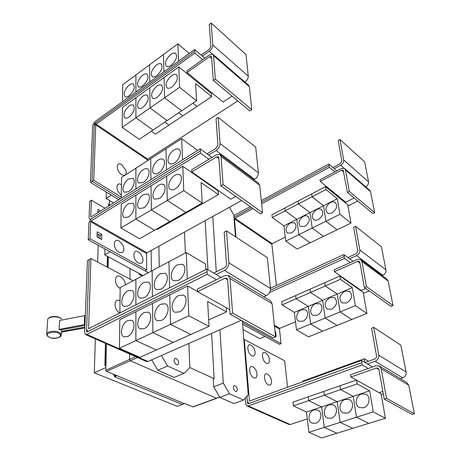 <?xml version="1.0" encoding="UTF-8"?>
<svg xmlns="http://www.w3.org/2000/svg" width="461" height="461" viewBox="0 0 461 461"><rect width="100%" height="100%" fill="white"/><g stroke="black" fill="none" stroke-linecap="round" stroke-linejoin="round"><path stroke-width="0.69" d="M84.928 325.529L60.207 329.99L59.106 329.39L84.968 324.498M85.32 315.52L59.625 320.464L59.106 329.39M84.836 327.95L61.682 332.116L61.67 329.73M61.492 331.355L84.87 327.149M221.13 277.436L216.18 274.508L224.467 270.405C227.342 268.654 228.812 266.13 228.875 262.845L226.518 230.886L224.19 232.125L226.484 264.038C226.449 265.68 225.717 266.936 224.282 267.812L213.737 273.062M226.518 230.886L267.271 257.595L270.509 288.494C270.538 291.663 269.138 294.043 266.32 295.645L263.819 296.78M127.922 290.805L131.713 290.407C136.387 291.917 133.557 303.43 127.824 306L124.159 306.381C119.434 304.859 122.228 293.455 127.922 290.805M135.891 279.297L120.183 287.624L119.872 313.002M143.982 282.403L148.027 281.994C152.787 283.607 149.94 295.109 144.074 297.748L140.156 298.134C135.35 296.515 138.162 285.117 143.982 282.403M205.877 269.599L205.571 264.061L186.256 252.536L135.891 279.285L135.874 304.923L135.891 279.285M160.584 273.707L164.911 273.298C169.746 275.021 166.876 286.512 160.883 289.214L156.694 289.606C151.802 287.877 154.631 276.496 160.584 273.707M177.756 264.718L182.389 264.303C187.304 266.147 184.406 277.608 178.274 280.386L173.791 280.778C168.824 278.934 171.671 267.576 177.756 264.718M120.171 288.407C113.711 285.203 114.063 272.947 120.436 276.629C123.364 278.484 125.006 281.233 125.357 284.875M119.82 313.031C113.337 309.93 113.619 297.397 120.021 300.756M215.322 79.096L213.305 80.468L211.628 57.095L211.265 56.351L209.536 56.674L187.062 72.556L186.982 70.775L209.415 54.882L212.873 54.231L213.593 55.706L215.322 79.096L251.781 109.66L249.793 110.917L213.305 80.468M213.097 54.427L248.606 85.216L249.378 86.691L251.781 109.66M232.073 96.13L223.095 102.008L187.062 72.556M129.017 117.117C127.363 118.241 126.003 118.523 124.943 117.964C122.77 114.731 124.153 110.738 129.092 105.995C130.774 104.831 132.163 104.538 133.246 105.12C135.396 108.381 133.984 112.38 129.017 117.117M122.165 127.403L122.413 107.401L135.903 97.715L135.903 117.826L152.994 130.088L135.914 117.82L122.165 127.403L139.285 139.303L152.994 130.071M164.842 122.119L168.933 125.133L155.472 134.111L151.369 131.178M142.893 107.367C141.141 108.554 139.712 108.848 138.6 108.243C136.41 104.981 137.816 100.959 142.824 96.182C144.604 94.954 146.062 94.655 147.203 95.277C149.37 98.573 147.929 102.601 142.893 107.367M153.006 130.077L181.617 110.813M135.914 97.726L135.914 117.82L150.05 107.966L167.101 120.598M178.701 112.795L182.781 115.901L168.945 125.127L164.854 122.107M157.172 97.329C155.322 98.585 153.813 98.885 152.649 98.245C150.442 94.943 151.876 90.892 156.959 86.092C158.838 84.795 160.376 84.478 161.563 85.147C163.747 88.483 162.284 92.54 157.172 97.329M167.113 120.586L150.061 107.96L164.612 97.813L181.617 110.83M164.623 97.807L164.093 77.483L178.793 66.931L179.611 87.359L164.623 97.807L181.628 110.824L196.559 100.78L195.614 83.625L211.645 96.649L197.026 106.399L192.957 103.206L197.014 106.41L182.792 115.89L178.712 112.789M171.878 86.996C169.919 88.322 168.328 88.639 167.107 87.942C164.882 84.611 166.346 80.531 171.504 75.702C173.492 74.33 175.111 74.008 176.361 74.728C178.557 78.093 177.059 82.185 171.878 86.996M179.611 87.359L196.559 100.78M121.808 164.756L125.968 170.484C126.758 174.869 125.329 176.24 121.687 174.598C115.751 171.014 115.942 160.653 121.808 164.756M121.329 194.957C115.417 191.396 115.613 180.954 121.456 184.775M232.58 313.065L230.085 314.189L227.607 279.718L226.685 278.15L225.014 278.248L197.527 291.646L197.406 289.064L224.83 275.626L228.189 275.419L230.033 278.542L232.58 313.065L275.574 336.887L273.125 337.896L230.085 314.189M228.633 275.684L270.175 300.584L272.094 303.643L275.574 336.887M229.751 309.585L197.527 291.646M127.634 336.524L124.101 336.853C119.013 335.343 121.779 323.19 127.732 320.614L131.397 320.268C136.427 321.766 133.632 334.035 127.634 336.524M119.434 348.28L119.785 319.727L135.874 311.722L135.868 340.587L156.302 349.997L135.886 340.581L119.434 348.28L139.908 357.356L190.825 334.49M144.264 328.607L140.484 328.935C135.298 327.322 138.07 315.163 144.166 312.518L148.09 312.166C153.219 313.774 150.413 326.042 144.264 328.607M152.539 303.442L152.896 332.617L152.539 303.43L135.886 311.717L135.886 340.581L152.896 332.617L173.273 342.385L152.908 332.612L170.53 324.365L190.825 334.502M161.483 320.407L157.431 320.735C152.142 319.012 154.925 306.859 161.171 304.139L165.372 303.793C170.605 305.51 167.775 317.773 161.483 320.407M179.317 311.913L174.967 312.241C169.579 310.397 172.379 298.261 178.776 295.466L183.288 295.121C188.607 296.965 185.76 309.21 179.317 311.913M152.539 303.43L169.757 294.861L170.53 324.365L190.842 334.496L209.006 326.342L207.634 301.477L226.547 311.901L208.649 319.859M188.803 315.814L187.598 285.981L169.769 294.85L170.541 324.36L188.803 315.814L209.006 326.342M152.113 270.67L152.435 296.567L152.124 270.665M168.893 261.756L169.579 287.918L168.905 261.75M186.256 252.536L187.316 278.963M90.932 258.512L88.61 328.681L206.96 269.051L207.104 271.662L88.777 331.073L87.527 331.217L86.576 329.212L89.18 259.526L90.932 258.512L133.096 280.766M211.933 157.472L208.643 155.046L216.088 150.482C218.675 148.626 220.006 146.333 220.076 143.596L218.139 117.348L216.048 118.696L217.932 144.921L215.938 148.361L207.012 153.847M218.139 117.348L255.705 147.122L258.391 172.76C258.391 175.416 257.123 177.594 254.581 179.3L253.85 179.709M128.631 178.977L132.722 178.315C136.197 179.773 133.367 188.866 128.55 191.632L124.551 192.272C121.047 190.808 123.836 181.801 128.631 178.977M165.954 148.834L121.548 177.468L121.289 198.092M143.279 169.613C144.979 168.565 146.425 168.334 147.618 168.928C151.122 170.466 148.269 179.536 143.359 182.36L139.124 183.017C135.586 181.484 138.398 172.5 143.279 169.613M158.382 159.967C160.186 158.849 161.719 158.613 162.975 159.258C166.519 160.872 163.638 169.913 158.63 172.8C156.861 173.872 155.369 174.097 154.147 173.48C150.574 171.867 153.404 162.912 158.382 159.967M173.958 150.009C175.883 148.828 177.502 148.586 178.828 149.283C182.4 150.983 179.49 159.99 174.391 162.94C172.506 164.076 170.922 164.306 169.631 163.638C166.029 161.944 168.887 153.023 173.958 150.009M197.717 150.407L181.674 138.669L165.954 148.817L166.507 169.879L165.943 148.822M223.101 184.596L220.871 185.881L218.854 157.76L218.289 156.7L216.537 156.907L191.811 171.907L191.707 169.781L216.388 154.758L219.903 154.337L221.026 156.446L223.101 184.596L262.568 212.682L260.373 213.846L220.871 185.881M220.225 154.579L258.517 183.196L259.699 185.287L262.568 212.682M235.773 196.426L230.805 199.204L191.811 171.907M128.389 216.975L124.435 217.552C120.69 216.059 123.49 206.574 128.469 203.779L132.52 203.18C136.243 204.661 133.396 214.238 128.389 216.975M120.92 227.953L121.214 204.24L135.891 195.182L135.886 219.079L120.92 227.953L139.568 238.775L154.498 230.241M135.886 219.079L154.498 230.258M135.891 195.182L151.035 185.829L151.341 209.916L135.897 219.067L154.51 230.252L202.2 203.042L201.071 182.562L218.428 194.617L202.408 203.745L201.745 203.301L202.396 203.75L186.861 212.607L186.192 212.175L186.843 212.613L171.769 221.205L171.1 220.79L171.751 221.211L157.115 229.555L156.44 229.152M143.515 207.899L139.326 208.493C135.534 206.92 138.358 197.458 143.434 194.6L147.733 193.983C151.496 195.55 148.626 205.105 143.515 207.899M151.341 209.916L169.907 221.464L151.352 209.905L167.291 200.454L185.8 212.383M159.131 198.535L154.683 199.146C150.845 197.492 153.692 188.053 158.872 185.132C160.641 184.083 162.163 183.87 163.43 184.498C167.234 186.152 164.341 195.677 159.131 198.535M175.249 188.872C173.399 189.938 171.826 190.145 170.518 189.494C166.646 187.754 169.515 178.349 174.8 175.364C176.684 174.241 178.298 174.028 179.646 174.713C183.484 176.454 180.562 185.95 175.249 188.872M185.812 212.394L167.303 200.449L183.766 190.687L202.2 203.042M135.914 97.709L149.79 87.746L150.05 107.966L149.802 87.757M149.802 87.74L164.081 77.494L164.612 97.813M211.645 96.649L211.432 93.571L178.793 66.931M194.749 51.298L96.216 122.419L94.165 125.997L92.102 181.317L93.75 180.228L95.744 124.862L96.153 124.147L194.847 53.084L194.657 49.523L202.402 56.133L209.161 51.321C211.513 49.419 212.723 47.31 212.803 44.994L211.184 23.05L209.282 24.456L210.856 46.388L209.04 49.546L201.221 55.124M211.184 23.05L246.007 54.548L248.272 76.163C248.277 78.33 247.177 80.3 244.97 82.064M129.224 85.037C130.924 83.827 132.313 83.51 133.379 84.098C135.373 87.221 133.961 91.099 129.155 95.738C127.478 96.914 126.118 97.219 125.075 96.654C123.058 93.56 124.441 89.688 129.224 85.037M149.514 64.874L122.695 84.732L122.482 101.748M142.697 75.126C144.489 73.846 145.947 73.524 147.065 74.146C149.07 77.304 147.635 81.211 142.76 85.879C140.991 87.112 139.562 87.429 138.473 86.824C136.439 83.7 137.845 79.799 142.697 75.126M156.55 64.932C158.446 63.583 159.973 63.249 161.143 63.918C163.165 67.104 161.702 71.04 156.757 75.737C154.89 77.033 153.386 77.362 152.245 76.716C150.194 73.564 151.629 69.634 156.55 64.932M189.246 53.441L177.86 43.847L163.494 54.496L163.943 71.749L163.482 54.502L149.514 64.857L149.721 82.041M170.8 54.444C172.8 53.027 174.414 52.675 175.635 53.39C177.664 56.611 176.171 60.575 171.158 65.295C169.181 66.666 167.602 67.006 166.409 66.315C164.352 63.134 165.81 59.175 170.8 54.444M147.364 160.808L147.745 159.166L237.813 100.924M93.75 180.228L121.301 197.181M226.547 311.901L226.247 307.631M187.598 285.981L197.521 291.502M216.18 274.508L206.96 269.051M135.891 168.213L135.891 188.981M135.903 188.975L135.903 168.202M150.966 179.577L150.701 158.659L150.954 179.583M181.674 138.669L182.527 159.886M135.897 219.067L135.903 195.17M151.352 209.905L151.047 185.818L166.657 176.177L167.291 200.454M167.303 200.449L166.669 176.171L182.787 166.219L183.766 190.687M218.428 194.617L218.174 190.963L182.787 166.219M119.18 241.097L121.779 243.443L123.093 245.644C124.793 251.337 123.433 253.544 119.024 252.259C112.686 249.015 112.922 237.259 119.18 241.097M138.409 251.954L140.559 253.781L142.553 257.278C143.671 262.326 142.293 264.222 138.427 262.96C132.37 259.866 132.416 248.266 138.409 251.954M97.778 212.763L97.882 209.415L100.596 211M98.919 212.048L97.818 211.403M101.8 234.395L101.656 239.53L97.012 236.948L97.173 231.802L101.8 234.395L100.095 235.415L97.115 233.75M100.002 238.608L100.095 235.415M194.847 53.084L202.627 59.688M202.402 56.133L204.782 58.161M135.909 74.941L135.903 92.039L135.92 74.93M149.727 82.035L149.514 64.857M177.86 43.847L178.557 61.175M194.657 49.523L94.712 121.842L92.678 125.404L90.471 182.4L92.102 181.317L120.384 198.656M86.576 329.534L86.501 331.638L86.939 332.012L207.104 271.662L207.266 274.289L86.847 334.438L85.613 334.582L84.657 332.56L87.446 260.557L89.18 259.555M142.23 275.914L139.262 274.612L141.181 274.56M216.509 279.7L207.266 274.289M241.241 320.337L147.929 361.493L146.529 361.51M208.914 159.31L200.472 153.138L91.047 220.94L90.604 221.712L89.97 238.746L88.247 239.778L88.91 222.761L91.122 218.906L200.351 150.995L91.111 218.9L89.722 219.131L89.094 217.684L89.728 201.267L91.393 200.201L90.782 216.63L91.186 216.872L200.218 148.845L200.339 150.983M208.643 155.046L200.218 148.845M105.004 208.251L91.393 200.201M89.97 238.746L146.696 269.887L146.558 253.492L146.978 252.766L241.581 200.547M200.472 153.138L200.351 150.995M88.247 239.778L144.984 270.803L146.696 269.887M94.188 125.755L94.649 123.56L95.974 122.603M372.534 366.985L367.498 364.006L375.145 361.268C377.766 360.035 378.971 358.013 378.752 355.195L373.756 327.379L371.606 328.215L376.551 355.99C376.654 357.396 376.055 358.404 374.747 359.021L365.008 362.536M373.756 327.379L400.816 345.116L406.141 372.067C406.395 374.793 405.242 376.723 402.683 377.87L400.39 378.642M302.779 381.783L302.704 381.161L317.491 375.784L317.571 376.407L317.502 375.778L332.675 370.258L332.767 370.886M332.779 370.886L332.686 370.252L348.262 364.582L348.36 365.221L348.262 364.582M348.274 364.582L364.276 358.762L364.899 362.467M368.495 361.28L364.276 358.762M265.392 352.74L266.602 353.662C268.481 355.535 269.42 357.788 269.42 360.427C269.305 363.032 268.296 363.96 266.395 363.216C261.871 361.13 260.857 350.089 265.392 352.74M267.438 374.102L268.855 375.202C270.653 377.098 271.546 379.345 271.535 381.944C271.408 384.624 270.388 385.609 268.481 384.912C263.894 382.935 262.845 371.537 267.438 374.102M250.963 345.162L252.288 346.188C254.074 348.003 255.002 350.176 255.071 352.711C255.008 355.552 253.942 356.578 251.873 355.788C247.165 353.61 246.255 342.414 250.963 345.162M252.818 366.829L254.374 368.057C256.057 369.883 256.933 372.033 256.996 374.505C256.927 377.438 255.849 378.539 253.757 377.795C248.992 375.732 248.047 364.167 252.818 366.829M349.323 191.436L347.438 192.398L343.174 170.149L341.474 170.195L320.286 181.444L320.032 179.802L341.18 168.542L344.598 168.449L345.456 169.902L349.323 191.436L374.66 212.671L372.805 213.564L347.438 192.398M344.84 168.663L369.618 190.151L370.494 191.586L374.66 212.671M354.152 198L345.721 202.229L320.286 181.444M290.349 222.917L294.556 222.796C297.166 226.086 296.187 229.463 291.617 232.938L287.491 233.059C284.84 229.791 285.791 226.414 290.349 222.917M337.302 198.72L339.936 214.342L325.915 221.268L323.489 205.744L312.074 196.778L325.985 189.523L337.302 198.72L323.489 205.744L325.904 221.274L312.212 228.039L309.988 212.613L298.486 203.866L312.062 196.784L323.484 205.75L296.798 219.321L285.215 210.786L298.474 203.871L309.982 212.619L312.201 228.045L285.751 241.115L283.907 225.878L272.249 217.546L285.203 210.792L296.786 219.327L298.82 234.661L310.144 242.78L297.155 249.044L285.751 241.115M325.904 221.274L337.049 229.809L323.449 236.366L312.212 228.039L323.443 236.372L310.155 242.78L298.826 234.655L296.798 219.321L283.907 225.878M303.39 216.29L305.764 215.644L307.792 216.18C310.409 219.499 309.406 222.899 304.784 226.368L300.463 226.472C297.812 223.182 298.786 219.782 303.39 216.29M316.742 209.501C318.522 208.643 320.055 208.614 321.352 209.415C323.962 212.769 322.93 216.174 318.263 219.643L315.82 220.295L313.739 219.736C311.089 216.411 312.085 212.999 316.742 209.501M330.404 202.558C332.277 201.659 333.885 201.636 335.233 202.488C337.838 205.871 336.784 209.294 332.064 212.763C330.22 213.627 328.641 213.65 327.322 212.832C324.677 209.473 325.702 206.05 330.404 202.558M339.936 214.342L350.982 223.089L337.06 229.803L325.915 221.268M95.335 338.881L94.303 372.776L177.335 406.354L182.326 404.435M97.68 262.073L98.193 245.217M98.424 237.732L98.521 234.534M94.303 372.776L105.88 367.515M105.909 366.109L104.889 365.682L105.402 343.33M107.148 267.069L107.396 256.316M108.548 206.044L108.589 204.206L109.309 203.75L109.269 205.589M104.889 365.682L105.926 365.4L106.405 343.773M108.128 256.714L107.891 267.461M106.191 343.675L105.707 365.308M184.383 403.669L116.604 375.531L184.383 403.669L182.354 404.447L114.547 376.706L114.559 376.049L113.049 374.073M108.093 267.57L108.329 256.817M109.464 205.468L109.309 203.75M142.968 275.522L104.751 254.887L110.162 251.775L148.361 272.658M104.751 254.887L104.901 248.882M90.471 182.4L118.754 199.676M113.567 202.909L106.163 198.437L111.337 195.159L118.742 199.682M106.163 198.437L106.324 192.081M386.508 398.356L384.22 399.099L378.959 369.538L377.939 368.108L376.337 368.045L350.902 377.012L350.55 374.776L375.94 365.775L379.155 365.913L381.189 368.76L386.508 398.356L414.381 413.799L412.146 414.485L384.22 399.099M379.605 366.184L406.694 382.423L408.734 385.194L414.381 413.799M382.855 391.424L379.057 392.686L350.902 377.012M314.027 409.898L317.635 409.973C322.792 411.736 321.386 421.734 315.716 423.25L312.247 423.186C307.014 421.44 308.386 411.477 314.027 409.898M324.319 427.416L308.899 432.309L306.444 412.03L293.392 405.887L308.674 400.615L321.611 406.942L324.319 427.416L336.916 433.225L321.611 437.95L308.899 432.309M321.611 406.942L306.444 412.03M329.413 404.741L333.245 404.844C338.466 406.711 337.037 416.675 331.275 418.219L327.587 418.127C322.291 416.283 323.68 406.348 329.413 404.741M353.218 396.333L337.216 401.704L324.394 395.192L340.535 389.626L353.218 396.333L356.474 417.217L324.331 427.416L321.622 406.936L308.686 400.609L324.383 395.192L337.204 401.71L340.178 422.385L352.648 428.361L336.928 433.219L324.331 427.416M337.204 401.71L321.622 406.936M345.22 399.439L349.294 399.578C354.578 401.554 353.114 411.477 347.266 413.05L343.341 412.929C337.976 410.982 339.394 401.082 345.22 399.439M356.474 417.217L368.8 423.371L352.659 428.361L340.189 422.385L337.216 401.704M361.464 393.994L365.798 394.172C371.134 396.264 369.636 406.135 363.694 407.743L359.517 407.587C354.094 405.524 355.546 395.671 361.464 393.994M373.231 411.904L356.491 417.217L353.23 396.327L340.546 389.62L357.137 383.898L369.676 390.807L373.231 411.904L385.402 418.248L368.817 423.371L356.491 417.217M369.676 390.807L353.23 396.327M287.549 387.315L284.644 360.773L244.261 339.452L249.459 401.064L361.493 360.45L361.868 362.709L249.885 403.168L248.623 403.179L247.436 401.347L247.004 395.941M261.641 203.843L329.385 167.337L328.843 164.035L334.242 168.645L340.598 165.24C342.782 163.851 343.808 162.099 343.675 159.99L340.005 139.579L338.218 140.576L341.849 160.975L340.31 163.597L332.957 167.55M340.005 139.579L364.622 161.84L368.575 181.87C368.754 183.847 367.82 185.501 365.786 186.826M272.249 217.546L271.932 214.751L284.869 207.992M284.852 207.98L285.203 210.792L284.863 207.974L298.094 201.042L298.474 203.871M298.486 203.866L298.1 201.036L325.524 186.665L347.761 204.805L350.982 223.089M311.648 193.943L312.062 196.784L311.653 193.937M325.524 186.665L325.985 189.523M276.398 285.509L271.875 244.232L272.209 243.656L285.273 237.15M235.963 237.081L234.488 218.894L234.839 218.289L252.899 208.556M116.598 375.801L114.547 376.706M116.149 375.346L114.559 376.049M109.574 200.5L109.505 203.866M105.926 365.4L105.817 370.269L106.456 371.359L116.604 375.531M219.667 397.146L216.474 398.235L130.451 360.836L129.581 359.35L129.61 354.031M129.967 279.118L130.019 268.533M151.404 271.045L151.156 250.461M367.498 364.006L361.493 360.45M293.392 405.887L292.971 402.159L308.207 396.852L308.674 400.615M308.686 400.609L308.219 396.852L323.881 391.406M324.394 395.192L323.881 391.395L324.383 395.192M323.881 391.395L339.982 385.799M339.964 385.788L340.535 389.626L339.982 385.782L356.393 380.066M385.402 418.248L381.074 393.694L379.184 392.645M356.537 380.146L357.137 383.898M243.823 339.636L244.261 339.452M329.385 167.337L334.801 171.936M347.957 205.94L357.799 201.042M334.242 168.645L336.83 170.858M329.108 165.683L261.473 202.235M251.55 207.6L233.946 217.292M184.371 403.415L193.101 406.913L216.797 398.264M176.286 358.456C178.793 360.646 179.283 362.732 177.762 364.732L176.471 364.674C173.964 362.496 173.469 360.404 174.978 358.399L176.286 358.456M159.252 266.873L158.872 246.203M151.709 359.822L157.777 370.241L174.189 377.421L183.974 373.37L167.597 366.04L157.777 370.241M167.597 366.04L161.483 355.512M188.906 343.416L189.863 367.734L183.974 373.37M184.509 232.05L185.339 253.026M247.465 401.571L247.615 403.456L248.104 403.819L361.868 362.709M361.873 362.715L362.248 364.979L248.272 405.928L247.021 405.945L245.828 404.101L245.344 397.906M368.264 368.5L362.248 364.979M383.293 393.873L381.224 394.553M307.274 418.911L290.251 424.518L288.863 424.443M328.843 164.035L261.306 200.639M250.214 206.655L233.808 215.546M233.934 217.131L234.528 216.808M242.313 320.925L248.249 394.472L243.535 400.044L229.469 393.746L223.314 383.056L213.697 386.802L213.264 379.034L214.152 378.671L211.582 333.418M207.957 269.639L205.168 220.646M214.152 378.671L189.857 367.538M366.426 286.598L364.357 287.474L359.897 262.413L359.252 261.41L357.546 261.381L334.421 271.725L334.121 269.823L357.206 259.457L360.629 259.514L361.92 261.514L366.426 286.598L392.991 305.51L390.968 306.317L364.357 287.474M360.963 259.762L386.871 279.124L388.174 281.095L392.991 305.51M365.792 288.494L361.165 290.442L334.421 271.725M301.344 309.746L305.395 309.757C309.343 311.55 307.568 319.513 302.802 321.254L298.855 321.242C294.856 319.467 296.596 311.532 301.344 309.746M322.602 300.301L308.323 306.404L296.095 298.774L310.472 292.464L322.602 300.301L325.161 318.067L296.492 329.851L294.377 312.362L282.057 304.928L296.083 298.78L308.311 306.409L310.645 324.037L322.573 331.205L308.524 336.835L296.492 329.851M308.311 306.409L294.377 312.362M315.468 303.718L319.732 303.753C323.703 305.626 321.893 313.543 317.064 315.312L312.904 315.278C308.887 313.422 310.656 305.534 315.468 303.718M325.161 318.067L336.985 325.426L322.585 331.2L310.656 324.031L308.323 306.404M329.943 297.535L334.444 297.599C337.965 301.552 337.049 305.424 331.695 309.222L327.304 309.164C323.726 305.24 324.607 301.367 329.943 297.535M340.051 311.947L325.172 318.061L322.614 300.295L310.483 292.458L325.236 285.987L337.256 294.037L340.051 311.947L351.766 319.508L336.997 325.42L325.172 318.061M337.256 294.037L322.614 300.295M344.788 291.196L349.53 291.294C353.063 295.294 352.118 299.189 346.695 302.975L342.068 302.883C338.478 298.918 339.382 295.017 344.788 291.196M355.327 305.666L340.062 311.941L337.268 294.032L325.247 285.981L340.379 279.343L352.285 287.618L355.327 305.666L366.916 313.434L351.778 319.502L340.062 311.941M352.285 287.618L337.268 294.032M235.542 391.504C233.254 389.401 232.788 387.419 234.136 385.552L235.116 385.621C237.392 387.724 237.859 389.712 236.505 391.568L235.542 391.504M213.697 386.802L219.811 397.388L233.923 403.565L243.535 400.044M229.469 393.746L219.811 397.388M223.314 383.056L219.943 329.73M216.272 271.794L212.769 216.451M275.015 331.568L275.701 331.955L275.084 332.208M275.701 331.955L276.174 336.421L275.488 336.04M353.057 261.318L349.582 258.765L356.526 255.619C358.912 254.293 360.018 252.415 359.845 249.989L355.592 226.305L353.639 227.238L357.851 250.899L356.192 253.711L347.859 257.497M355.592 226.305L381.391 246.756L385.955 269.864C386.157 272.221 385.096 274.018 382.763 275.263L382.088 275.551M282.057 304.928L281.7 301.725L295.697 295.553M295.68 295.547L296.083 298.78M296.095 298.774L295.691 295.541L310.046 289.214M310.028 289.208L310.472 292.464M310.483 292.458L310.04 289.203L339.849 276.035L363.199 292.36L366.916 313.434M324.751 282.708L325.236 285.987L324.763 282.702M339.849 276.035L340.379 279.343M242.434 322.446L281.037 343.635L279.452 328.975L279.81 328.365L295.518 321.79M229.405 207.266L233.762 215.022L235.519 236.787M281.037 343.635L279.395 344.304L242.572 324.175L265.058 336.461L259.843 338.645L243.01 329.552M363.383 293.38L369.232 290.931M269.581 292.516L344.534 258.419L350.233 262.586M344.534 258.419L344.206 256.489L270.434 290.182M270.428 290.188L344.211 256.495M270.48 288.223L343.889 254.576L344.206 256.489M349.582 258.765L343.889 254.576M48.042 336.305C44.106 332.692 56.622 330.428 59.872 334.185C63.63 337.804 51.344 339.982 48.042 336.305M61.319 318.782L61.422 319.07C58.852 315.866 48.296 316.194 47.714 319.49L47.65 319.825M46.699 334.577L46.682 334.231C46.515 330.779 57.85 330.139 60.604 333.453L61.215 335.326C61.157 336.72 59.175 337.723 55.257 338.339C52.64 338.639 50.07 337.925 47.558 336.19L46.682 334.231L47.714 319.49C48.67 315.647 58.512 315.589 61.273 318.73M84.905 315.785L84.553 324.751M84.691 315.86L84.34 324.826M228.875 262.845L270.509 288.494M249.378 86.691L213.593 55.706M211.732 58.564L209.536 56.674M272.094 303.643L230.033 278.542M227.613 279.792L225.014 278.248M224.467 270.405L266.32 295.645M89.042 328.56L88.42 328.278M220.076 143.596L258.391 172.76M259.699 185.287L221.026 156.446M218.917 158.67L216.537 156.907M216.088 150.482L254.581 179.3M212.803 44.994L248.272 76.163M209.161 51.321L212.221 53.966M95.744 124.862L147.359 159.84M96.153 124.147L147.745 159.166M139.493 274.543L139.493 273.65M147.929 361.493L86.847 334.438M87.129 331.914L86.501 331.638M91.192 216.866L90.782 216.63M91.047 220.94L146.978 252.766M90.604 221.712L146.558 253.492M94.649 123.56L94.966 123.779M94.246 124.274L94.568 124.499M378.752 355.195L406.141 372.067M370.494 191.586L345.456 169.902M343.848 172.241L341.474 170.195M375.145 361.268L402.683 377.87M408.734 385.194L381.189 368.76M378.971 369.607L376.337 368.045M249.891 400.995L249.222 400.695M343.675 159.99L368.575 181.87M340.598 165.24L343.918 168.115M234.488 218.894L271.875 244.232M234.839 218.289L272.209 243.656M135.597 356.681L105.817 370.269M137.58 357.557L106.456 371.359M290.251 424.518L248.272 405.928M248.283 403.75L247.615 403.456M219.597 397.025L192.842 406.902M388.174 281.095L361.92 261.514M360.041 263.231L357.546 261.381M359.845 249.989L385.955 269.864M356.526 255.619L382.763 275.263M274.451 326.129L279.452 328.975M274.358 325.259L279.81 328.365M61.688 332.11L61.267 334.997M132.151 290.632L131.713 290.407M148.505 282.247L148.027 281.994M165.424 273.586L164.911 273.298M182.948 264.626L182.389 264.303M147.497 95.502L147.203 95.277M161.88 85.394L161.563 85.147M176.684 74.987L176.361 74.728M131.852 320.487L131.397 320.268M148.586 312.414L148.09 312.166M165.914 304.07L165.372 303.793M183.876 295.438L183.288 295.121M133.073 178.54L132.722 178.315M147.987 169.181L147.618 168.928M163.373 159.529L162.975 159.258M179.248 149.583L178.828 149.283M132.895 203.405L132.52 203.18M148.131 194.237L147.733 193.983M163.857 184.78L163.43 184.498M180.095 175.019L179.646 174.713M161.431 64.148L161.143 63.918M175.935 53.643L175.635 53.39M88.051 331.453L87.527 331.217M139.262 274.612L139.257 273.523M146.673 361.58L85.613 334.582M294.556 222.796L294.873 223.026M307.792 216.18L308.127 216.434M321.352 209.415L321.697 209.686M335.233 202.488L335.596 202.777M90.391 219.511L89.722 219.131M317.635 409.973L318.107 410.204M333.245 404.844L333.758 405.098M349.294 399.578L349.853 399.866M365.798 394.172L366.403 394.495M249.182 403.427L248.623 403.179M289.012 424.506L247.021 405.945M305.395 309.757L305.799 310.005M319.732 303.753L320.165 304.024M334.444 297.599L334.893 297.898M349.53 291.294L350.014 291.623"/></g></svg>
